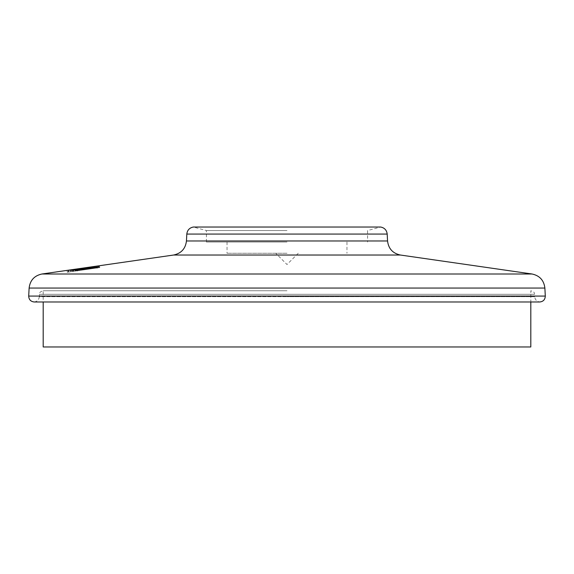 <?xml version="1.0" encoding="UTF-8"?>
<svg xmlns="http://www.w3.org/2000/svg" width="574" height="574" viewBox="0 0 574 574"><rect width="100%" height="100%" fill="white"/><g stroke="black" fill="none" stroke-linecap="round" stroke-linejoin="round"><path stroke-width="0.43" stroke-dasharray="2.87 2.15" d="M43.194 346.969L530.807 346.969M287 290.745L43.194 290.745L287 290.745M287 253.27L227.031 253.27L287 253.27M287 242.027L206.418 242.027L287 242.027M287 230.547L206.418 230.547L287 230.547M34.311 301.989C37.274 301.45 38.946 299.685 39.319 296.693L287 296.693L39.319 296.693L39.448 294.297C40.187 293.292 38.164 292.475 43.194 290.745L43.194 301.989L530.807 301.989L530.807 290.745C535.836 292.475 533.813 293.292 534.552 294.297L39.448 294.297L534.552 294.297L534.681 296.693L287 296.693L534.681 296.693C535.054 299.685 536.726 301.45 539.689 301.989M206.418 242.027L206.418 230.547L193.302 227.031L380.698 227.031L367.582 230.547L367.582 242.027M87.922 267.376L66.957 270.397L67.445 272.219L67.18 270.368M69.633 270.01L82.735 268.123M83.854 268.897L76.988 269.923L88.841 268.517L95.937 267.097L88.97 267.8L98.62 266.695L99.18 266.759L99.302 267.627L98.764 267.706L98.62 266.695C100.192 266.774 97.164 267.398 89.53 268.56L73.608 270.282L73.752 271.308L74.254 271.237L74.125 270.34L75.144 269.852L86.624 268.488L83.854 268.897L83.991 269.837L86.76 269.436L86.624 268.488M96.36 267.14L95.937 267.097L96.08 268.094L96.489 268.036L96.36 267.14M77.562 269.586L76.988 269.923L77.117 270.828L77.727 270.734L77.562 269.586M70.918 270.34L94.782 266.788L70.918 270.34L71.111 271.689L95.435 268.187L95.241 266.81M86.76 269.436L74.254 271.237L98.764 267.706L77.117 270.828L82.125 270.103L81.96 268.933M82.125 270.103L83.991 269.837M84.091 269.823L83.904 268.546M75.194 270.368L75.302 271.086L99.438 267.606L75.302 271.086L75.144 269.852M89.601 269.027L89.53 268.56M93.44 268.474L93.347 267.807M88.927 269.12L88.841 268.517M95.09 266.888L95.277 268.209L70.681 271.753L95.413 268.187L69.002 271.997L68.765 270.332M69.002 271.997L71.111 271.689M94.99 268.252L94.782 266.788M73.529 271.344L73.329 269.909M71.872 271.581L71.628 269.909M67.445 272.219L79.126 270.533L68.22 272.105L67.969 270.347M68.22 272.105L68.155 270.361M68.399 272.083L92.952 268.546L92.708 266.817M92.744 267.175L92.945 268.546L85.189 269.665L84.923 267.807M85.189 269.665L78.882 270.569L78.616 268.732M78.882 270.569L77.555 270.763L77.282 268.919M77.555 270.763L74.139 271.251L73.874 269.4M74.139 271.251L67.223 272.248M78.71 270.598L78.444 268.783M79.126 270.533L78.868 268.776M81.687 268.367L89.809 267.197L81.3 268.359L81.687 268.367L81.939 270.132L81.558 270.182L81.264 268.359L81.53 270.189L85.375 269.637L85.103 267.785M85.375 269.637L90.061 268.962L89.809 267.197M90.061 268.962L81.939 270.132M89.637 269.019L89.379 267.19M93.383 268.481L68.471 272.069L93.383 268.481L93.146 266.81M68.737 272.033L68.493 270.368M68.471 272.069L68.227 270.361M87.678 269.306L87.442 267.635M83.524 269.902L83.266 268.115M86.437 269.486L86.186 267.749M93.218 268.503L92.974 266.831M70.329 270.39L70.53 271.775L70.487 270.411M76.112 270.971L75.904 269.507M77.031 270.835L76.816 269.364M72.855 270.045L73.049 271.409L72.955 270.196M79.033 270.548L78.875 269.428M82.785 268.646L82.886 269.995L82.692 268.632M82.197 270.096L81.989 268.682M84.844 269.708L84.658 268.445M84.902 269.701L84.715 268.438M89.788 268.998L89.623 267.821M92.945 268.546L92.665 267.168M87.75 269.292L87.535 267.807L87.757 269.292M90.261 268.933L90.089 267.749M84.794 269.715L84.615 268.453M79.657 270.462L79.492 269.342M76.206 270.957L76.112 270.325M85.153 269.665L85.009 268.704M99.654 266.788L99.768 267.563L99.338 266.917M89.573 269.034L89.501 268.567M75.302 271.086L74.85 270.332M94.416 268.331L77.684 270.741L97.028 267.958L94.416 268.331L94.28 267.369M86.007 269.543L85.87 268.575M97.071 267.125L97.028 267.958L96.906 267.111M88.719 269.156L88.654 268.697M77.418 269.988L77.533 270.763L77.605 270.182M545.3 296.076L28.7 296.076M186.808 234.07L387.192 234.07M387.55 240.972L186.45 240.972M173.613 255.028L400.387 255.028M29.123 288.055L544.877 288.055M532.048 273.999L41.952 273.999M92.364 268.625L92.098 266.795M72.726 271.459L72.46 269.615M78.918 270.562L78.66 268.761M298.243 253.27L287 264.514L275.757 253.27M227.031 242.027L227.031 253.27M76.615 269.873L76.758 270.878M95.219 266.831L95.413 268.187M346.969 242.027L346.969 253.27"/><path stroke-width="0.86" d="M530.807 346.969L43.194 346.969L43.194 301.989L34.311 301.989L539.689 301.989L530.807 301.989L530.807 346.969M186.808 234.07L387.192 234.07C386.711 230.174 384.544 227.828 380.698 227.031L193.302 227.031C189.456 227.828 187.289 230.174 186.808 234.07L186.45 240.972L387.55 240.972C388.49 248.7 392.767 253.385 400.387 255.028L173.613 255.028L66.957 270.397M92.665 267.168L70.487 270.411L92.766 267.341M68.493 270.368L93.146 266.81L68.493 270.368M84.995 268.596L75.194 270.368L89.501 268.567L99.316 266.745L85.009 268.704M96.906 267.111L77.583 270.01L94.28 267.369L97.071 267.125L97.185 267.936M77.605 270.182L77.533 270.763M67.043 270.383L41.952 273.999L532.048 273.999C539.66 275.642 543.937 280.327 544.877 288.055L29.123 288.055L28.7 296.076L545.3 296.076C545.106 299.642 543.241 301.615 539.689 301.989M186.45 240.972C185.51 248.7 181.233 253.385 173.613 255.028M387.192 234.07L387.55 240.972M544.877 288.055L545.3 296.076M400.387 255.028L532.048 273.999M29.123 288.055C30.063 280.327 34.34 275.642 41.952 273.999M28.7 296.076C28.894 299.642 30.759 301.615 34.311 301.989"/></g></svg>
